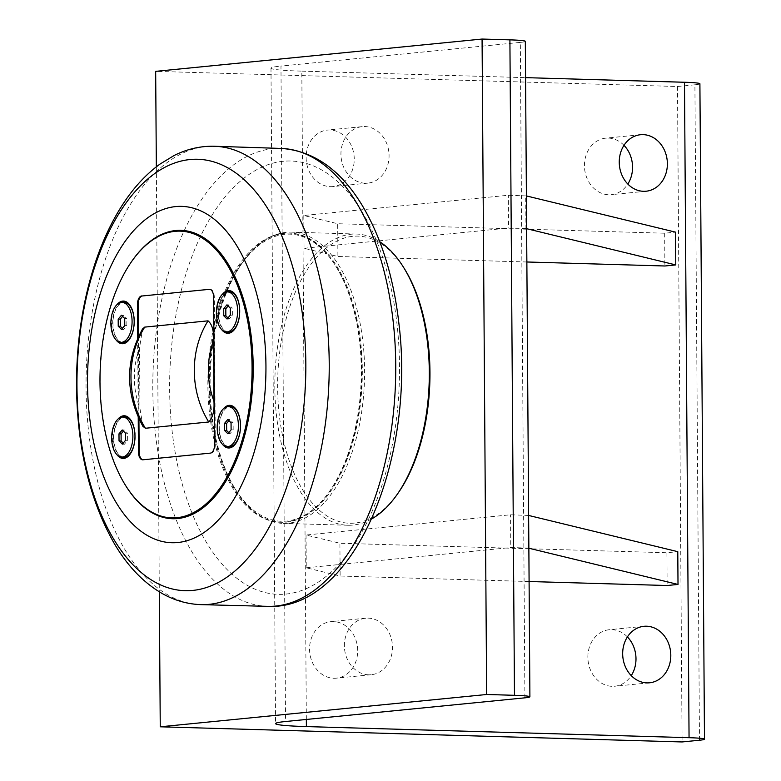 <?xml version="1.0" encoding="UTF-8"?>
<svg xmlns="http://www.w3.org/2000/svg" width="781" height="781" viewBox="0 0 781 781"><rect width="100%" height="100%" fill="white"/><g stroke="black" fill="none" stroke-linecap="round" stroke-linejoin="round"><path stroke-width="0.59" stroke-dasharray="3.9 2.93" d="M226.959 304.824L229.048 304.883L228.13 305.976M230.249 308.046L232.328 308.105L229.048 304.883M228.511 331.974A20.003 10.602 91.7 0 1 218.504 311.668A20.003 10.602 91.7 0 1 229.673 291.977M227.964 317.926L229.145 319.068L232.377 315.202L232.328 308.105M227.056 319.009L229.145 319.068M230.297 315.143L232.377 315.202M235.188 328.498A20.521 10.866 -88.3 0 0 235.413 328.186A20.521 10.866 -88.3 0 0 239.972 310.897A20.521 10.866 -88.3 0 0 236.34 296.155A20.521 10.866 -88.3 0 0 236.145 295.843M227.232 291.918A20.521 10.866 -88.3 0 0 218.231 311.658A20.521 10.866 -88.3 0 0 226.07 331.886M227.759 419.524L229.848 419.582L228.931 420.676M231.049 422.746L233.129 422.804L229.848 419.582M229.311 446.673A20.003 10.602 91.7 0 1 219.305 426.367A20.003 10.602 91.7 0 1 230.473 406.686M228.765 432.625L229.946 433.777L233.187 429.901L233.129 422.804M227.857 433.719L229.946 433.777M231.098 429.843L233.187 429.901M235.989 443.198A20.521 10.866 -88.3 0 0 236.213 442.895A20.521 10.866 -88.3 0 0 240.773 425.606A20.521 10.866 -88.3 0 0 237.141 410.865A20.521 10.866 -88.3 0 0 236.946 410.542M228.032 406.628A20.521 10.866 -88.3 0 0 219.031 426.367A20.521 10.866 -88.3 0 0 226.871 446.595M121.426 315.26L123.515 315.329L122.597 316.412M124.716 318.492L126.805 318.55L123.515 315.329M122.978 342.42A20.003 10.602 91.7 0 1 112.972 322.114A20.003 10.602 91.7 0 1 124.14 302.423M122.441 328.362L123.613 329.514L126.854 325.648L126.805 318.55M121.524 329.455L123.613 329.514M124.765 325.589L126.854 325.648M129.666 338.944A20.521 10.866 -88.3 0 0 129.88 338.632A20.521 10.866 -88.3 0 0 134.439 321.342A20.521 10.866 -88.3 0 0 130.817 306.601A20.521 10.866 -88.3 0 0 130.612 306.289M121.699 302.364A20.521 10.866 -88.3 0 0 112.698 322.104A20.521 10.866 -88.3 0 0 120.547 342.332M122.227 429.97L124.316 430.028L123.398 431.122M125.516 433.191L127.606 433.25L124.316 430.028M123.779 457.119A20.003 10.602 91.7 0 1 113.772 436.813A20.003 10.602 91.7 0 1 124.94 417.132M123.242 443.071L124.413 444.223L127.654 440.347L127.606 433.25M122.324 444.155L124.413 444.223M125.565 440.289L127.654 440.347M130.466 453.644A20.521 10.866 -88.3 0 0 130.681 453.341A20.521 10.866 -88.3 0 0 135.24 436.042A20.521 10.866 -88.3 0 0 131.618 421.301A20.521 10.866 -88.3 0 0 131.413 420.988M122.51 417.064A20.521 10.866 -88.3 0 0 113.499 436.804A20.521 10.866 -88.3 0 0 121.348 457.041M283.562 233.285A144.641 76.626 -88.3 0 0 207.883 380.367A144.641 76.626 -88.3 0 0 280.369 522.264A144.641 76.626 -88.3 0 0 361.164 379.908A144.641 76.626 -88.3 0 0 288.775 233.099A144.641 76.626 -88.3 0 0 283.562 233.285M125.546 485.431A144.231 76.411 91.7 0 1 132.067 260.893M209.454 385.248A143.616 76.079 91.7 0 1 241.368 264.222A143.616 76.079 91.7 0 1 344.177 281.638A143.616 76.079 91.7 0 1 338.505 477.025A143.616 76.079 91.7 0 1 234.856 488.447A143.616 76.079 91.7 0 1 209.454 385.248M210.109 385.404A145.676 77.173 -88.3 0 0 235.872 490.077A145.676 77.173 -88.3 0 0 283.122 523.377A145.676 77.173 -88.3 0 0 364.6 370.116A145.676 77.173 -88.3 0 0 291.586 232.152A145.676 77.173 -88.3 0 0 242.481 262.65A145.676 77.173 -88.3 0 0 210.109 385.404M371.727 518.906A145.676 77.173 91.7 0 1 347.838 525.252A145.676 77.173 91.7 0 1 274.814 387.288A145.676 77.173 91.7 0 1 356.292 234.036A145.676 77.173 91.7 0 1 379.781 241.759M398.046 493.182A143.616 76.079 91.7 0 1 319.38 510.227A143.616 76.079 91.7 0 1 277.645 387.23A143.616 76.079 91.7 0 1 322.241 251.472A143.616 76.079 91.7 0 1 404.558 268.957M156.337 166.822L159.304 591.822M528.63 515.45L510.559 514.777L306.025 535.024L339.911 543.254L666.906 552.743L677.781 551.669M306.025 535.024L306.259 567.797L340.135 576.027L339.911 543.254M666.906 552.743L667.13 585.516M528.864 548.223L528.181 548.057L527.956 515.284M528.181 548.057L510.784 547.549L510.559 514.777M306.259 567.797L510.784 547.549M529.088 581.513L340.135 576.027M526.404 195.924L508.324 195.25L303.799 215.497L337.675 223.727L664.67 233.216L675.545 232.142M303.799 215.497L304.024 248.27L337.909 256.49L337.675 223.727M664.67 233.216L664.895 265.989M526.628 228.696L525.955 228.53L525.72 195.758M525.955 228.53L508.558 228.023L508.324 195.25M304.024 248.27L508.558 228.023M526.863 261.986L337.909 256.49M524.9 697.833L520.322 42.389L280.965 66.082L285.543 721.517M365.205 183.223A28.389 24.016 -95.7 0 1 340.985 155.722A28.389 24.016 -95.7 0 1 362.208 126.639A28.389 24.016 -95.7 0 1 388.909 152.52A28.389 24.016 -95.7 0 1 367.802 183.135A28.389 24.016 -95.7 0 1 365.205 183.223M330.383 186.669A28.389 24.016 84.3 0 0 332.989 186.581A28.389 24.016 84.3 0 0 354.203 157.498A28.389 24.016 84.3 0 0 329.992 129.997A28.389 24.016 84.3 0 0 327.395 130.085A28.389 24.016 84.3 0 0 306.172 159.168A28.389 24.016 84.3 0 0 330.383 186.669M627.416 636.915A28.389 24.016 84.3 0 0 611.728 629.662A28.389 24.016 84.3 0 0 609.131 629.75A28.389 24.016 84.3 0 0 587.908 658.832A28.389 24.016 84.3 0 0 612.128 686.333A28.389 24.016 84.3 0 0 614.725 686.245A28.389 24.016 84.3 0 0 631.253 675.633M623.99 145.334A28.389 24.016 84.3 0 0 608.301 138.081A28.389 24.016 84.3 0 0 605.705 138.169A28.389 24.016 84.3 0 0 584.481 167.251A28.389 24.016 84.3 0 0 608.692 194.752A28.389 24.016 84.3 0 0 611.289 194.664A28.389 24.016 84.3 0 0 627.817 184.052M368.632 674.813A28.389 24.016 -95.7 0 1 344.421 647.303A28.389 24.016 -95.7 0 1 365.645 618.22A28.389 24.016 -95.7 0 1 392.335 644.11A28.389 24.016 -95.7 0 1 371.229 674.716A28.389 24.016 -95.7 0 1 368.632 674.813M333.819 678.259A28.389 24.016 84.3 0 0 336.416 678.162A28.389 24.016 84.3 0 0 357.639 649.079A28.389 24.016 84.3 0 0 333.419 621.578A28.389 24.016 84.3 0 0 330.822 621.666A28.389 24.016 84.3 0 0 309.598 650.749A28.389 24.016 84.3 0 0 333.819 678.259M520.322 42.389A32.831 1.894 179.6 0 0 525.32 41.354M306.337 719.467L301.817 71.139A65.653 3.778 -0.4 0 1 270.978 68.152A65.653 3.778 -0.4 0 1 280.965 66.082M301.817 71.139L525.574 77.641M699.483 740.232L694.905 84.787A32.831 1.894 179.6 0 0 699.903 83.752M694.905 84.787L677.498 86.506L155.673 71.354M677.498 86.506L682.077 741.95M286.627 522.118A144.641 76.626 -88.3 0 0 362.306 375.026A144.641 76.626 -88.3 0 0 289.819 233.129A144.641 76.626 -88.3 0 0 284.606 233.314A144.641 76.626 -88.3 0 0 208.927 380.396A144.641 76.626 -88.3 0 0 281.414 522.294A144.641 76.626 -88.3 0 0 286.627 522.118M138.354 336.718L138.93 418.919M142.933 459.794A8.21 4.344 -88.3 0 0 143.274 459.833A8.21 4.344 -88.3 0 0 143.577 459.814L211.026 453.146A8.21 4.344 -88.3 0 0 215.322 444.516L214.297 297.044A8.21 4.344 -88.3 0 0 210.177 289.273A8.21 4.344 -88.3 0 0 209.884 289.282L209.825 289.292M142.894 426.319L139.945 408.443L139.526 347.984L142.523 328.996M138.227 417.396L137.671 338.202M221.628 329.543A21.341 11.305 91.7 0 1 217.079 313.074A21.341 11.305 91.7 0 1 222.663 294.007M116.906 454.688A21.341 11.305 91.7 0 1 112.357 438.219A21.341 11.305 91.7 0 1 117.931 419.153M222.429 444.243A21.341 11.305 91.7 0 1 217.879 427.783A21.341 11.305 91.7 0 1 223.464 408.707M116.105 339.989A21.341 11.305 91.7 0 1 111.556 323.519A21.341 11.305 91.7 0 1 117.13 304.453M283.064 161.296A216.747 114.827 -88.3 0 0 169.633 389.055A216.747 114.827 -88.3 0 0 286.08 594.068A216.747 114.827 -88.3 0 0 399.511 366.309A216.747 114.827 -88.3 0 0 283.064 161.296M213.789 146.242A229.292 121.465 -88.3 0 0 206.038 146.545A229.292 121.465 -88.3 0 0 86.047 387.483A229.292 121.465 -88.3 0 0 200.473 604.621M268.566 606.368A229.058 121.348 91.7 0 1 152.803 389.407A229.058 121.348 91.7 0 1 272.667 148.712A229.058 121.348 91.7 0 1 281.873 148.458M214.297 297.044L213.594 297.024M214.629 444.496L215.322 444.516M211.026 453.146L210.333 453.126M142.874 459.794L143.577 459.814M139.526 347.984A75.298 63.71 84.3 0 0 139.945 408.443M234.856 488.447L235.872 490.077M241.368 264.222L242.481 262.65M356.292 234.036L291.586 232.152M347.838 525.252L283.122 523.377M362.208 126.639L327.395 130.085M367.802 183.135L332.989 186.581M643.944 626.303L609.131 629.75M649.538 682.799L614.725 686.245M640.518 134.722L605.705 138.169M646.112 191.218L611.289 194.664M365.645 618.22L330.822 621.666M371.229 674.716L336.416 678.162M270.978 68.152L275.556 723.596M289.819 233.129L288.775 233.099M281.414 522.294L280.369 522.264M209.484 289.253L210.177 289.273M236.34 296.155L235.94 295.501M235.413 328.186L234.974 328.821M131.618 421.301L131.208 420.656M130.681 453.341L130.242 453.966M237.141 410.865L236.741 410.21M236.213 442.895L235.774 443.52M130.817 306.601L130.407 305.947M129.88 338.632L129.441 339.266M142.581 459.804L143.274 459.833"/><path stroke-width="1.17" d="M223.717 308.69L226.959 304.824L230.249 308.046L230.297 315.143L227.056 319.009L223.766 315.788L223.717 308.69L225.807 308.749L225.855 315.846L227.964 317.926M223.766 315.788L225.855 315.846M228.13 305.976L225.807 308.749M227.583 291.918L229.673 291.977A20.003 10.602 91.7 0 1 239.699 310.926A20.003 10.602 91.7 0 1 228.511 331.974L226.422 331.915A20.003 10.602 91.7 0 1 216.396 312.966A20.003 10.602 91.7 0 1 227.583 291.918A20.003 10.602 91.7 0 1 237.609 310.867A20.003 10.602 91.7 0 1 226.422 331.915M236.145 295.843A20.521 10.866 -88.3 0 0 227.232 291.918M226.07 331.886A20.521 10.866 -88.3 0 0 235.188 328.498M224.518 423.39L227.759 419.524L231.049 422.746L231.098 429.843L227.857 433.719L224.567 430.487L224.518 423.39L226.607 423.458L226.656 430.546L228.765 432.625M224.567 430.487L226.656 430.546M228.931 420.676L226.607 423.458M228.384 406.628L230.473 406.686A20.003 10.602 91.7 0 1 240.499 425.625A20.003 10.602 91.7 0 1 229.311 446.673L227.222 446.615A20.003 10.602 91.7 0 1 217.196 427.666A20.003 10.602 91.7 0 1 228.384 406.628A20.003 10.602 91.7 0 1 238.41 425.567A20.003 10.602 91.7 0 1 227.222 446.615M236.946 410.542A20.521 10.866 -88.3 0 0 228.032 406.628M226.871 446.595A20.521 10.866 -88.3 0 0 235.989 443.198M118.185 319.136L121.426 315.26L124.716 318.492L124.765 325.589L121.524 329.455L118.234 326.233L118.185 319.136L120.274 319.195L120.323 326.292L122.441 328.362M118.234 326.233L120.323 326.292M122.597 316.412L120.274 319.195M122.061 302.364L124.14 302.423A20.003 10.602 91.7 0 1 134.176 321.372A20.003 10.602 91.7 0 1 122.978 342.42L120.899 342.361A20.003 10.602 91.7 0 1 110.873 323.412A20.003 10.602 91.7 0 1 122.061 302.364A20.003 10.602 91.7 0 1 132.087 321.313A20.003 10.602 91.7 0 1 120.899 342.361M130.612 306.289A20.521 10.866 -88.3 0 0 121.699 302.364M120.547 342.332A20.521 10.866 -88.3 0 0 129.666 338.944M118.985 433.836L122.227 429.97L125.516 433.191L125.565 440.289L122.324 444.155L119.034 440.933L118.985 433.836L121.075 433.894L121.123 440.992L123.242 443.071M119.034 440.933L121.123 440.992M123.398 431.122L121.075 433.894M122.861 417.064L124.94 417.132A20.003 10.602 91.7 0 1 134.976 436.071A20.003 10.602 91.7 0 1 123.779 457.119L121.699 457.061A20.003 10.602 91.7 0 1 111.673 438.112A20.003 10.602 91.7 0 1 122.861 417.064A20.003 10.602 91.7 0 1 132.887 436.013A20.003 10.602 91.7 0 1 121.699 457.061M131.413 420.988A20.521 10.866 -88.3 0 0 122.51 417.064M121.348 457.041A20.521 10.866 -88.3 0 0 130.466 453.644M175.559 206.594A168.237 89.122 -88.3 0 0 87.511 383.383A168.237 89.122 -88.3 0 0 177.902 542.512A168.237 89.122 -88.3 0 0 265.94 365.723A168.237 89.122 -88.3 0 0 175.559 206.594M132.067 260.893A144.231 76.411 91.7 0 1 132.292 260.571A144.231 76.411 91.7 0 1 249.422 324.31A144.231 76.411 91.7 0 1 177.736 518.545A144.231 76.411 91.7 0 1 125.751 485.753A144.231 76.411 91.7 0 1 125.546 485.431M379.781 241.759A145.676 77.173 91.7 0 1 403.543 267.327A145.676 77.173 91.7 0 1 429.306 372A145.676 77.173 91.7 0 1 396.943 494.754A145.676 77.173 91.7 0 1 371.727 518.906M403.543 267.327L404.558 268.957A143.616 76.079 91.7 0 1 398.046 493.182L396.943 494.754M160.251 726.799L486.651 694.494L514.474 695.305A32.831 1.894 -0.4 0 1 529.899 696.798A32.831 1.894 -0.4 0 1 524.9 697.833L285.543 721.517A65.653 3.778 179.6 0 0 275.556 723.596A65.653 3.778 179.6 0 0 306.386 726.584L689.057 737.694A32.831 1.894 -0.4 0 1 704.482 739.187A32.831 1.894 -0.4 0 1 699.483 740.232L682.077 741.95L160.251 726.799L159.304 591.822M156.337 166.822L155.673 71.354L482.072 39.05L486.651 694.494M529.088 581.513L667.13 585.516L678.006 584.442L677.781 551.669L528.63 515.45M678.006 584.442L528.864 548.223M526.863 261.986L664.895 265.989L675.78 264.915L675.545 232.142L526.404 195.924M675.78 264.915L526.628 228.696M646.941 682.887A28.389 24.016 -95.7 0 1 622.721 655.386A28.389 24.016 -95.7 0 1 643.944 626.303A28.389 24.016 -95.7 0 1 670.645 652.184A28.389 24.016 -95.7 0 1 649.538 682.799A28.389 24.016 -95.7 0 1 646.941 682.887M631.253 675.633A28.389 24.016 84.3 0 0 627.416 636.915M643.505 191.306A28.389 24.016 -95.7 0 1 619.294 163.805A28.389 24.016 -95.7 0 1 640.518 134.722A28.389 24.016 -95.7 0 1 667.218 160.603A28.389 24.016 -95.7 0 1 646.112 191.218A28.389 24.016 -95.7 0 1 643.505 191.306M627.817 184.052A28.389 24.016 84.3 0 0 623.99 145.334M529.899 696.798L525.32 41.354A32.831 1.894 179.6 0 0 509.905 39.86L514.474 695.305M482.072 39.05L509.905 39.86M525.574 77.641L684.488 82.259L689.057 737.694M704.482 739.187L699.903 83.752A32.831 1.894 179.6 0 0 684.488 82.259M209.825 289.292L142.425 295.96A8.21 4.344 -88.3 0 0 138.13 304.58L138.354 336.718M138.93 418.919L139.164 452.053A8.21 4.344 -88.3 0 0 142.933 459.794M213.935 401.122C214.56 410.718 212.832 417.669 208.742 421.994L145.412 428.261L142.894 426.319C125.272 393.429 125.145 360.988 142.513 328.996L144.71 327.112L208.039 320.845C212.178 324.349 214.004 330.949 213.506 340.662L213.935 401.122A75.298 63.71 -95.7 0 1 213.506 340.662M142.425 295.96L209.777 289.282M139.164 452.053L138.471 452.033A8.21 4.344 -88.3 0 0 142.581 459.804A8.21 4.344 -88.3 0 0 142.874 459.794L210.333 453.126A8.21 4.344 -88.3 0 0 214.629 444.496L213.594 297.024A8.21 4.344 -88.3 0 0 209.484 289.253A8.21 4.344 -88.3 0 0 209.191 289.263M177.033 517.705A143.411 75.972 91.7 0 1 125.35 485.099A143.411 75.972 91.7 0 1 131.852 261.205A143.411 75.972 91.7 0 1 248.309 324.574A143.411 75.972 91.7 0 1 177.033 517.705M138.471 452.033L138.227 417.396M137.671 338.202L137.436 304.561L138.13 304.58M141.732 295.94A8.21 4.344 -88.3 0 0 137.436 304.561M222.663 294.007A21.341 11.305 91.7 0 1 235.94 295.501A21.341 11.305 91.7 0 1 239.708 310.838A21.341 11.305 91.7 0 1 234.974 328.821A21.341 11.305 91.7 0 1 221.628 329.543M117.931 419.153A21.341 11.305 91.7 0 1 131.208 420.656A21.341 11.305 91.7 0 1 134.986 435.983A21.341 11.305 91.7 0 1 130.242 453.966A21.341 11.305 91.7 0 1 116.906 454.688M223.464 408.707A21.341 11.305 91.7 0 1 236.741 410.21A21.341 11.305 91.7 0 1 240.509 425.538A21.341 11.305 91.7 0 1 235.774 443.52A21.341 11.305 91.7 0 1 222.429 444.243M117.13 304.453A21.341 11.305 91.7 0 1 130.407 305.947A21.341 11.305 91.7 0 1 134.186 321.284A21.341 11.305 91.7 0 1 129.441 339.266A21.341 11.305 91.7 0 1 116.105 339.989M189.9 159.549A215.79 114.319 91.7 0 1 305.83 363.653A215.79 114.319 91.7 0 1 192.907 590.407A215.79 114.319 91.7 0 1 76.968 386.302A215.79 114.319 91.7 0 1 189.9 159.549M200.473 604.621A229.292 121.465 -88.3 0 0 329.045 378.97A229.292 121.465 -88.3 0 0 213.789 146.242C200.043 146.027 186.815 149.122 174.085 155.526L159.92 164.137C146.564 173.851 134.625 186.591 124.101 202.377C112.815 219.305 103.404 238.84 95.858 260.981C82.786 299.924 76.343 341.775 76.518 386.556C77.309 448.47 89.961 500.894 114.456 543.82C127.43 565.922 143.216 582.421 161.833 593.306C174.036 600.277 186.923 604.055 200.473 604.621L268.566 606.368A229.058 121.348 91.7 0 0 395.557 380.903A229.058 121.348 91.7 0 0 281.873 148.458M306.386 726.584L306.337 719.467M208.039 320.845A85.549 72.389 84.3 0 0 208.742 421.994M145.412 428.261A85.549 72.389 -95.7 0 1 144.71 327.112M268.566 606.368C353.627 609.99 415.629 460.126 399.003 324.369C393.683 277.079 381.304 237.229 361.847 204.817C340.438 169.78 313.777 150.997 281.863 148.458L213.789 146.242M125.35 485.099L125.751 485.753M131.852 261.205L132.292 260.571"/></g></svg>
